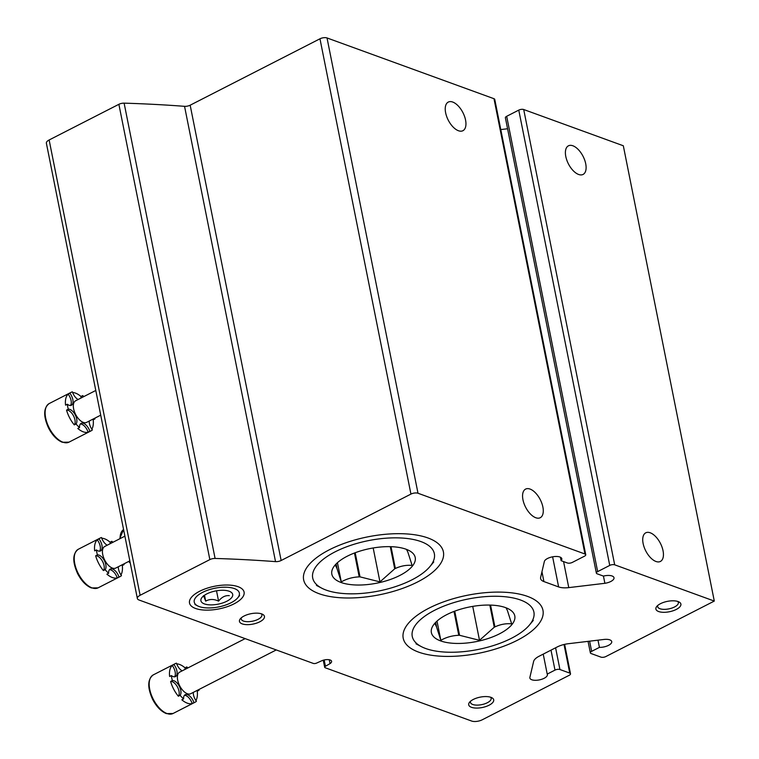 <?xml version="1.0" encoding="UTF-8"?>
<svg xmlns="http://www.w3.org/2000/svg" width="759" height="759" viewBox="0 0 759 759"><rect width="100%" height="100%" fill="white"/><g stroke="black" fill="none" stroke-linecap="round" stroke-linejoin="round"><path stroke-width="1.14" d="M543.226 654.125L547.22 674.087L554.99 670.112A3.567 1.48 -11.3 0 1 559.933 669.523L569.743 673.091A3.567 1.48 -11.3 0 1 570.512 673.783A3.567 1.48 -11.3 0 1 569.222 675.292L482.259 719.779A7.656 3.178 -11.3 0 1 471.662 721.05L325.222 667.759A2.552 1.063 -11.3 0 1 324.672 667.265A2.552 1.063 -11.3 0 1 325.431 666.279L330.032 663.613A6.632 2.751 -11.3 0 0 331.607 661.298A6.632 2.751 -11.3 0 0 321.93 660.672L316.636 663.072A2.552 1.063 -11.3 0 1 313.277 663.413L139.011 599.999A7.656 3.178 -11.3 0 1 137.36 598.509L46.375 143.204A7.656 3.178 -11.3 0 1 49.136 139.979L118.878 104.306A5.104 2.116 -11.3 0 1 124.115 103.148A816.39 338.552 -11.3 0 1 184.551 106.326A5.104 2.116 -11.3 0 0 190.167 105.197L319.966 38.794A5.104 2.116 -11.3 0 1 327.025 37.95L493.986 98.708A3.567 1.48 -11.3 0 1 494.754 99.401L585.739 554.706A3.567 1.48 -11.3 0 1 584.449 556.205L572.362 562.391A3.567 1.48 -11.3 0 1 567.419 562.988L561.11 560.692L560.417 557.229M137.36 598.509A7.656 3.178 -11.3 0 1 140.121 595.284L209.854 559.601A5.104 2.116 -11.3 0 1 215.091 558.453A816.39 338.552 -11.3 0 1 275.526 561.632L184.551 106.326M585.739 554.706A3.567 1.48 -11.3 0 0 584.961 554.004L418 493.246A5.104 2.116 -11.3 0 0 410.942 494.09L281.143 560.503A5.104 2.116 -11.3 0 1 275.526 561.632M535.788 517.742A16.072 8.245 62.9 0 0 540.247 517.714A16.072 8.245 62.9 0 0 542.884 507.031A16.072 8.245 62.9 0 0 525.598 489.1A16.072 8.245 62.9 0 0 523.995 503.473A16.072 8.245 62.9 0 0 535.788 517.742M458.455 130.738A16.072 8.245 62.9 0 0 462.914 130.709A16.072 8.245 62.9 0 0 465.552 120.026A16.072 8.245 62.9 0 0 448.265 102.085A16.072 8.245 62.9 0 0 446.662 116.469A16.072 8.245 62.9 0 0 458.455 130.738M604.885 583.301L603.443 576.09A8.928 3.7 -11.3 0 1 614.003 577.732A8.928 3.7 -11.3 0 1 604.885 583.301L568.766 587.618A15.303 6.347 -11.3 0 1 558.633 586.935L543.918 581.574A15.303 6.347 -11.3 0 1 540.607 578.586A15.303 6.347 -11.3 0 1 540.636 577.381L544.402 561.29A8.928 3.7 -11.3 0 1 553.434 556.679A8.928 3.7 -11.3 0 1 561.821 558.747A8.928 3.7 -11.3 0 1 561.11 560.692M500.788 129.571L507.581 128.755M603.443 576.09L597.143 573.804A3.567 1.48 -11.3 0 1 596.365 573.102A3.567 1.48 -11.3 0 1 597.656 571.603L609.743 565.417A3.567 1.48 -11.3 0 1 614.686 564.819L714.295 601.071L623.319 145.766L523.71 109.524A3.567 1.48 -11.3 0 0 518.767 110.112L506.68 116.298A3.567 1.48 -11.3 0 0 505.39 117.806L596.365 573.102M578.614 174.466A16.072 8.245 62.9 0 0 583.073 174.437A16.072 8.245 62.9 0 0 585.711 163.745A16.072 8.245 62.9 0 0 568.434 145.813A16.072 8.245 62.9 0 0 566.821 160.187A16.072 8.245 62.9 0 0 578.614 174.466M655.947 561.47A16.072 8.245 62.9 0 0 660.406 561.442A16.072 8.245 62.9 0 0 663.043 550.749A16.072 8.245 62.9 0 0 645.757 532.818A16.072 8.245 62.9 0 0 644.154 547.192A16.072 8.245 62.9 0 0 655.947 561.47M714.295 601.071L605.881 656.535A3.567 1.48 -11.3 0 1 600.938 657.123L591.138 653.556A3.567 1.48 -11.3 0 1 590.36 652.863A3.567 1.48 -11.3 0 1 591.65 651.355L599.43 647.38L597.988 640.169M547.22 674.087A8.928 3.7 -11.3 0 1 547.372 674.523A8.928 3.7 -11.3 0 1 539.345 679.903A8.928 3.7 -11.3 0 1 529.867 678.024A8.928 3.7 -11.3 0 1 529.839 677.559L533.615 661.478A15.303 6.347 -11.3 0 1 539.108 656.231L557.258 646.943A15.303 6.347 -11.3 0 1 568.311 643.717L604.43 639.401A8.928 3.7 -11.3 0 1 611.726 641.602A8.928 3.7 -11.3 0 1 599.43 647.38M330.032 663.613L329.264 659.761M244.047 616.023A12.761 5.294 168.7 0 0 240.347 618.765A12.761 5.294 168.7 0 0 252.984 624.088A12.761 5.294 168.7 0 0 262.614 614.316A12.761 5.294 168.7 0 0 244.047 616.023M660.491 603.68A12.761 5.294 168.7 0 0 656.782 606.422A12.761 5.294 168.7 0 0 669.429 611.745A12.761 5.294 168.7 0 0 679.058 601.972A12.761 5.294 168.7 0 0 660.491 603.68M473.303 699.447A12.761 5.294 168.7 0 0 469.593 702.189A12.761 5.294 168.7 0 0 482.24 707.511A12.761 5.294 168.7 0 0 491.87 697.739A12.761 5.294 168.7 0 0 473.303 699.447M234.047 603.851A27.836 11.546 -11.3 0 1 200.442 609.676A27.836 11.546 -11.3 0 1 191.477 597.276A27.836 11.546 -11.3 0 1 214.541 586.261A27.836 11.546 -11.3 0 1 240.062 587.561A27.836 11.546 -11.3 0 1 234.047 603.851M428.93 608.187A71.251 29.544 168.7 0 0 408.257 623.481A71.251 29.544 168.7 0 0 478.872 653.233A71.251 29.544 168.7 0 0 532.638 598.623A71.251 29.544 168.7 0 0 428.93 608.187M329.368 549.772A71.251 29.544 168.7 0 0 308.695 565.057A71.251 29.544 168.7 0 0 379.32 594.809A71.251 29.544 168.7 0 0 433.085 540.209A71.251 29.544 168.7 0 0 329.368 549.772M470.627 701.174A10.55 4.374 168.7 0 0 470.466 702.426A10.55 4.374 168.7 0 0 481.671 704.646A10.55 4.374 168.7 0 0 491.149 698.289A10.55 4.374 168.7 0 0 490.523 697.198M657.816 605.397A10.55 4.374 168.7 0 0 657.655 606.65A10.55 4.374 168.7 0 0 668.859 608.879A10.55 4.374 168.7 0 0 678.337 602.523A10.55 4.374 168.7 0 0 677.711 601.422M241.371 617.75A10.55 4.374 168.7 0 0 241.21 619.002A10.55 4.374 168.7 0 0 252.415 621.223A10.55 4.374 168.7 0 0 261.902 614.866A10.55 4.374 168.7 0 0 261.267 613.775M66.545 410.107A8.501 4.364 -117.1 0 1 73.481 415.78A8.501 4.364 -117.1 0 1 74.287 424.879A21.688 11.119 62.9 0 1 66.545 410.107L68.301 409.215A21.688 11.119 -117.1 0 1 67.304 404.234L65.549 405.135A21.688 11.119 62.9 0 1 68.139 394.13A8.501 4.364 -117.1 0 1 70.454 405.486M80.35 423.996A8.501 4.364 -117.1 0 1 88.11 432.213A21.688 11.119 62.9 0 1 83.243 431.824A21.688 11.119 62.9 0 1 77.779 428.456L79.534 427.554A21.688 11.119 -117.1 0 1 76.042 423.977L74.287 424.879M92.541 419.347A8.501 4.364 -117.1 0 1 93.196 419.812A21.688 11.119 62.9 0 1 91.858 429.224M83.822 396.587A21.688 11.119 -117.1 0 0 82.731 395.591L80.976 396.492A8.501 4.364 -117.1 0 1 80.928 398.067M80.976 396.492A21.688 11.119 62.9 0 0 72.636 392.517M49.221 403.541A21.688 11.119 62.9 0 0 47.049 422.934A21.688 11.119 62.9 0 0 62.959 442.193A21.688 11.119 62.9 0 0 68.974 442.155L62.295 442.26C56.991 440.078 52.409 435.334 48.567 428.038C43.187 416.103 43.405 407.944 49.221 403.541L71.251 392.27A21.688 11.119 -117.1 0 0 69.894 393.228L68.139 394.13M71.251 392.27A21.688 11.119 -117.1 0 1 72.39 391.834A8.501 4.364 -117.1 0 0 78.101 399.509M94.856 418.162A21.688 11.119 -117.1 0 1 94.951 418.911L93.196 419.812M89.23 421.046A8.501 4.364 -117.1 0 0 92.361 429.917A21.688 11.119 -117.1 0 1 91.004 430.884A21.688 11.119 -117.1 0 1 89.866 431.321L88.11 432.213M68.301 409.215A8.501 4.364 -117.1 0 1 75.226 414.879A8.501 4.364 -117.1 0 1 76.042 423.977M79.534 427.554A8.501 4.364 -117.1 0 1 81.128 423.351A8.501 4.364 -117.1 0 1 89.866 431.321M94.296 418.446A8.501 4.364 -117.1 0 1 94.951 418.911M82.731 395.591A8.501 4.364 -117.1 0 1 82.684 397.166M69.894 393.228A8.501 4.364 -117.1 0 1 71.431 405.24A8.501 4.364 -117.1 0 1 67.304 404.234M100.719 415.164L86.649 422.365A12.116 6.214 -117.1 0 1 83.291 422.393A12.116 6.214 -117.1 0 1 74.401 411.625A12.116 6.214 -117.1 0 1 75.615 400.79L95.786 390.468M95.662 555.806A8.501 4.364 -117.1 0 1 102.588 561.48A8.501 4.364 -117.1 0 1 103.404 570.578A21.688 11.119 62.9 0 1 95.662 555.806L97.408 554.905A21.688 11.119 -117.1 0 1 96.421 549.933L94.666 550.835A21.688 11.119 62.9 0 1 97.256 539.82A8.501 4.364 -117.1 0 1 99.571 551.186M109.457 569.696A8.501 4.364 -117.1 0 1 117.228 577.912A21.688 11.119 62.9 0 1 112.351 577.523A21.688 11.119 62.9 0 1 106.886 574.155L108.641 573.254A21.688 11.119 -117.1 0 1 105.159 569.677L103.404 570.578M121.658 565.047A8.501 4.364 -117.1 0 1 122.313 565.502A21.688 11.119 62.9 0 1 120.966 574.914M112.93 542.287A21.688 11.119 -117.1 0 0 111.839 541.29L110.083 542.192A8.501 4.364 -117.1 0 1 110.036 543.767M110.083 542.192A21.688 11.119 62.9 0 0 101.744 538.216M78.329 549.241A21.688 11.119 62.9 0 0 76.156 568.633A21.688 11.119 62.9 0 0 92.076 587.893A21.688 11.119 62.9 0 0 98.091 587.846L91.412 587.95C86.099 585.777 81.526 581.033 77.674 573.728C72.295 561.802 72.513 553.643 78.329 549.241L100.368 537.97A21.688 11.119 -117.1 0 0 99.012 538.928L97.256 539.82M100.368 537.97A21.688 11.119 -117.1 0 1 101.507 537.524A8.501 4.364 -117.1 0 0 107.218 545.209M123.973 563.861A21.688 11.119 -117.1 0 1 124.068 564.611L122.313 565.502M118.347 566.736A8.501 4.364 -117.1 0 0 121.478 575.616A21.688 11.119 -117.1 0 1 120.121 576.574A21.688 11.119 -117.1 0 1 118.983 577.011L117.228 577.912M97.408 554.905A8.501 4.364 -117.1 0 1 104.344 560.578A8.501 4.364 -117.1 0 1 105.159 569.677M108.641 573.254A8.501 4.364 -117.1 0 1 110.235 569.051A8.501 4.364 -117.1 0 1 118.983 577.011M123.413 564.146A8.501 4.364 -117.1 0 1 124.068 564.611M111.839 541.29A8.501 4.364 -117.1 0 1 111.791 542.865M99.012 538.928A8.501 4.364 -117.1 0 1 100.549 550.93A8.501 4.364 -117.1 0 1 96.421 549.933M129.836 560.863L115.766 568.055A12.116 6.214 -117.1 0 1 112.408 568.083A12.116 6.214 -117.1 0 1 103.509 557.324A12.116 6.214 -117.1 0 1 104.723 546.48L124.893 536.158M170.614 681.449A8.501 4.364 -117.1 0 1 177.54 687.123A8.501 4.364 -117.1 0 1 178.356 696.221A21.688 11.119 62.9 0 1 170.614 681.449L172.369 680.557A21.688 11.119 -117.1 0 1 171.373 675.576L169.618 676.478A21.688 11.119 62.9 0 1 172.208 665.472A8.501 4.364 -117.1 0 1 174.523 676.829M184.409 695.339A8.501 4.364 -117.1 0 1 192.179 703.555A21.688 11.119 62.9 0 1 187.312 703.166A21.688 11.119 62.9 0 1 181.847 699.798L183.602 698.897A21.688 11.119 -117.1 0 1 180.111 695.32L178.356 696.221M196.609 690.69A8.501 4.364 -117.1 0 1 197.264 691.155A21.688 11.119 62.9 0 1 195.926 700.566M187.89 667.929A21.688 11.119 -117.1 0 0 186.799 666.933L185.044 667.835A8.501 4.364 -117.1 0 1 184.997 669.41M185.044 667.835A21.688 11.119 62.9 0 0 176.705 663.859M153.29 674.884A21.688 11.119 62.9 0 0 151.117 694.276A21.688 11.119 62.9 0 0 167.027 713.536A21.688 11.119 62.9 0 0 173.043 713.498L166.363 713.602C161.05 711.42 156.477 706.676 152.625 699.381C147.246 687.445 147.474 679.286 153.29 674.884L175.32 663.613A21.688 11.119 -117.1 0 0 173.963 664.571L172.208 665.472M175.32 663.613A21.688 11.119 -117.1 0 1 176.458 663.176A8.501 4.364 -117.1 0 0 182.169 670.852M198.924 689.504A21.688 11.119 -117.1 0 1 199.019 690.254L197.264 691.155M193.298 692.388A8.501 4.364 -117.1 0 0 196.429 701.259A21.688 11.119 -117.1 0 1 195.072 702.227A21.688 11.119 -117.1 0 1 193.934 702.663L192.179 703.555M172.369 680.557A8.501 4.364 -117.1 0 1 179.295 686.221A8.501 4.364 -117.1 0 1 180.111 695.32M183.602 698.897A8.501 4.364 -117.1 0 1 185.187 694.694A8.501 4.364 -117.1 0 1 193.934 702.663M198.365 689.789A8.501 4.364 -117.1 0 1 199.019 690.254M186.799 666.933A8.501 4.364 -117.1 0 1 186.752 668.508M173.963 664.571A8.501 4.364 -117.1 0 1 175.5 676.582A8.501 4.364 -117.1 0 1 171.373 675.576M276.257 649.941L190.718 693.707A12.116 6.214 -117.1 0 1 187.359 693.735A12.116 6.214 -117.1 0 1 178.46 682.967A12.116 6.214 -117.1 0 1 179.674 672.132L245.157 638.623M506.044 607.798L507.354 610.435A36.451 15.114 -11.3 0 1 507.486 610.777L511.68 623.86C506.149 623.3 500.56 624.306 494.915 626.887A36.451 15.114 -11.3 0 1 494.261 627.228L479.508 640.311L459.565 635.292A36.451 15.114 -11.3 0 1 458.778 635.292C452.193 635.568 446.216 637.247 440.837 640.321L436.643 627.238A36.451 15.114 -11.3 0 1 436.51 626.906C435.448 624.353 434.727 623.348 434.338 623.879M505.589 607.627A42.523 17.637 -11.3 0 1 508.625 608.955A42.523 17.637 -11.3 0 1 476.538 641.554A42.523 17.637 -11.3 0 1 434.385 623.794A42.523 17.637 -11.3 0 1 505.589 607.627M494.915 626.887L490.561 605.103M494.261 627.228L489.83 605.084M459.565 635.292L454.745 611.166M458.778 635.292L454.005 611.441M436.643 627.238L435.675 622.371M436.51 626.906L435.619 622.427M511.519 638.243A62.029 25.721 -11.3 0 1 421.245 646.573A62.029 25.721 -11.3 0 1 468.047 599.031A62.029 25.721 -11.3 0 1 529.516 624.932A62.029 25.721 -11.3 0 1 511.519 638.243M440.837 640.321L437.004 621.109M479.508 640.311L472.734 606.394M406.492 549.383L407.801 552.011A36.451 15.114 -11.3 0 1 407.934 552.353L412.118 565.436C406.596 564.876 401.008 565.891 395.363 568.472A36.451 15.114 -11.3 0 1 394.708 568.804L379.955 581.897L360.013 576.868A36.451 15.114 -11.3 0 1 359.216 576.868C352.631 577.144 346.654 578.823 341.284 581.906L337.091 568.823A36.451 15.114 -11.3 0 1 336.958 568.482C335.895 565.929 335.174 564.924 334.776 565.455M406.027 549.212A42.523 17.637 -11.3 0 1 409.073 550.541A42.523 17.637 -11.3 0 1 376.986 583.13A42.523 17.637 -11.3 0 1 334.833 565.37A42.523 17.637 -11.3 0 1 406.027 549.212M395.363 568.472L391.008 546.679M394.708 568.804L390.278 546.66M360.013 576.868L355.193 552.742M359.216 576.868L354.453 553.017M337.091 568.823L336.123 563.956M336.958 568.482L336.066 564.013M411.966 579.829A62.029 25.721 -11.3 0 1 321.683 588.149A62.029 25.721 -11.3 0 1 368.485 540.617A62.029 25.721 -11.3 0 1 429.964 566.518A62.029 25.721 -11.3 0 1 411.966 579.829M341.284 581.906L337.442 562.694M379.955 581.897L373.181 547.97M229.18 591.242A16.205 6.717 -11.3 0 1 230.338 591.745A16.205 6.717 -11.3 0 1 218.118 604.164A16.205 6.717 -11.3 0 1 202.055 597.399A16.205 6.717 -11.3 0 1 229.18 591.242M229.303 595.635C225.3 595.284 221.723 597.115 218.583 601.128C213.877 598.936 209.579 598.946 205.689 601.128L203.516 595.644M231.049 602.76A23.007 9.535 -11.3 0 1 197.568 605.853A23.007 9.535 -11.3 0 1 214.93 588.225A23.007 9.535 -11.3 0 1 237.728 597.826A23.007 9.535 -11.3 0 1 231.049 602.76M205.689 601.128L204.513 595.246M218.583 601.128L216.514 590.796M140.121 595.284L49.136 139.979M209.854 559.601L118.878 104.306M215.091 558.453L124.115 103.148M281.143 560.503L190.167 105.197M410.942 494.09L319.966 38.794M418 493.246L327.025 37.95M584.961 554.004L493.986 98.708M543.918 581.574L541.954 571.755M558.633 586.935L552.618 556.812M568.766 587.618L563.567 561.584M597.656 571.603L506.68 116.298M609.743 565.417L518.767 110.112M614.686 564.819L523.71 109.524M591.65 651.355L589.62 641.175M554.99 670.112L551.006 650.14M559.933 669.523L555.597 647.797M569.743 673.091L564.022 644.495M325.431 666.279L324.169 659.979M119.618 538.862L123.575 529.535A21.688 11.119 62.9 0 0 120.064 538.634M129.201 561.186A21.688 11.119 62.9 0 0 130.102 562.201M590.36 652.863L588.064 641.355M570.512 673.783L564.63 644.353M324.672 667.265L323.268 660.216M68.974 442.155L91.004 430.884M98.091 587.846L120.121 576.574M130.301 563.197L128.679 561.451M173.043 713.498L195.072 702.227M529.516 624.932L533.302 620.378M421.245 646.573L415.998 643.812M429.964 566.518L433.75 561.954M321.683 588.149L316.437 585.398M237.728 597.826L239.635 595.53M197.568 605.853L194.93 604.458"/></g></svg>
